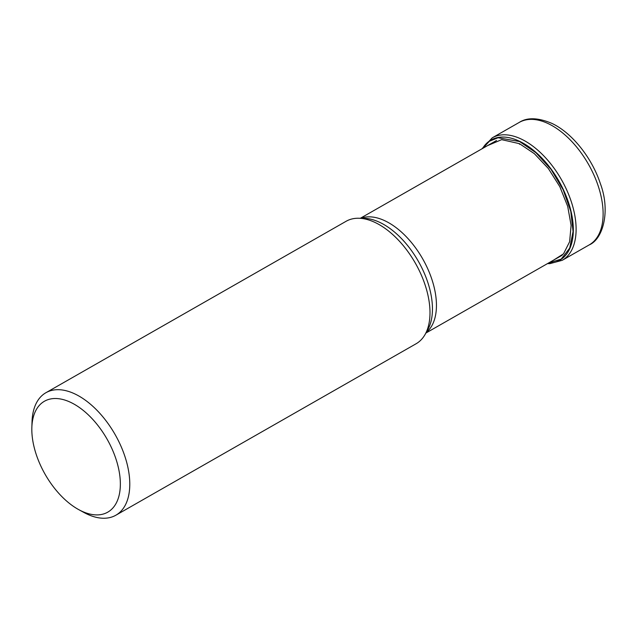 <?xml version="1.0" encoding="UTF-8"?>
<svg xmlns="http://www.w3.org/2000/svg" width="637" height="637" viewBox="0 0 637 637"><rect width="100%" height="100%" fill="white"/><g stroke="black" fill="none" stroke-linecap="round" stroke-linejoin="round"><path stroke-width="0.96" d="M553.354 260.262L563.53 253.829L569.621 241.734L571.11 225.379L567.702 206.38L559.867 186.752L548.377 168.558L534.419 153.716L519.481 143.675L501.653 139.654L487.647 145.57M548.401 263.089L561.205 259.092L569.717 248.096L573.069 231.534L570.776 211.285L563.14 189.73L551.077 169.402L535.948 152.721L519.585 141.541L498.054 137.743L489.351 141.271L482.798 148.341M32.129 435.628A63.867 35.624 -119.7 0 0 78.765 509.656A63.867 35.624 -119.7 0 0 81.313 510.962A63.867 35.624 -119.7 0 0 120.051 477.79A63.867 35.624 -119.7 0 0 70.866 402.457A63.867 35.624 -119.7 0 0 31.85 427.507A63.867 35.624 -119.7 0 0 32.129 435.628M78.765 509.656L83.845 512.435A70.532 39.335 -119.7 0 0 86.664 513.884A70.532 39.335 -119.7 0 0 115.87 515.214A70.532 39.335 -119.7 0 0 129.446 477.248A70.532 39.335 -119.7 0 0 75.126 394.048A70.532 39.335 -119.7 0 0 45.92 392.718A70.532 39.335 -119.7 0 0 32.033 421.718L31.85 427.507M45.92 392.718L346.13 221.27A70.532 39.335 60.3 0 1 358.599 218.244A70.532 39.335 60.3 0 1 375.344 222.6A70.532 39.335 60.3 0 1 420.985 274.3A70.532 39.335 60.3 0 1 425.03 334.568A70.532 39.335 60.3 0 1 416.088 343.765L115.87 515.214M519.481 143.675L519.458 144.28M482.559 148.477A69.242 38.618 60.3 0 1 519.665 141.342A69.242 38.618 60.3 0 1 571.094 211.611A69.242 38.618 60.3 0 1 548.107 263.256M589.209 244.903C602.913 239.233 610.795 211.333 600.301 183.44C591.845 157.729 572.034 132.807 551.889 123.387C538.05 117.59 527.173 117.256 519.259 122.408A70.532 39.335 60.3 0 1 548.465 123.737A70.532 39.335 60.3 0 1 598.095 185.654A70.532 39.335 60.3 0 1 589.209 244.903L562.208 260.318A70.532 39.335 -119.7 0 0 571.086 201.069A70.532 39.335 -119.7 0 0 521.464 139.161A70.532 39.335 -119.7 0 0 492.25 137.823L481.946 148.827M426.153 332.594A66.089 36.858 -119.7 0 0 430.787 276.243A66.089 36.858 -119.7 0 0 385.234 220.935A66.089 36.858 -119.7 0 0 385.178 220.904A66.089 36.858 -119.7 0 0 360.868 218.276M358.599 218.244L363.974 218.324A67.649 37.734 60.3 0 1 363.974 218.324A67.649 37.734 60.3 0 1 379.971 222.48A67.649 37.734 60.3 0 1 380.034 222.504A67.649 37.734 60.3 0 1 423.812 272.087A67.649 37.734 60.3 0 1 427.69 329.902L427.69 329.902A67.649 37.734 60.3 0 1 427.682 329.91L425.03 334.568M519.259 122.408L492.25 137.823M547.494 263.607L549.882 263.638L562.208 260.318M425.898 333.047L562.24 255.19M360.351 218.268L496.534 140.498"/></g></svg>

